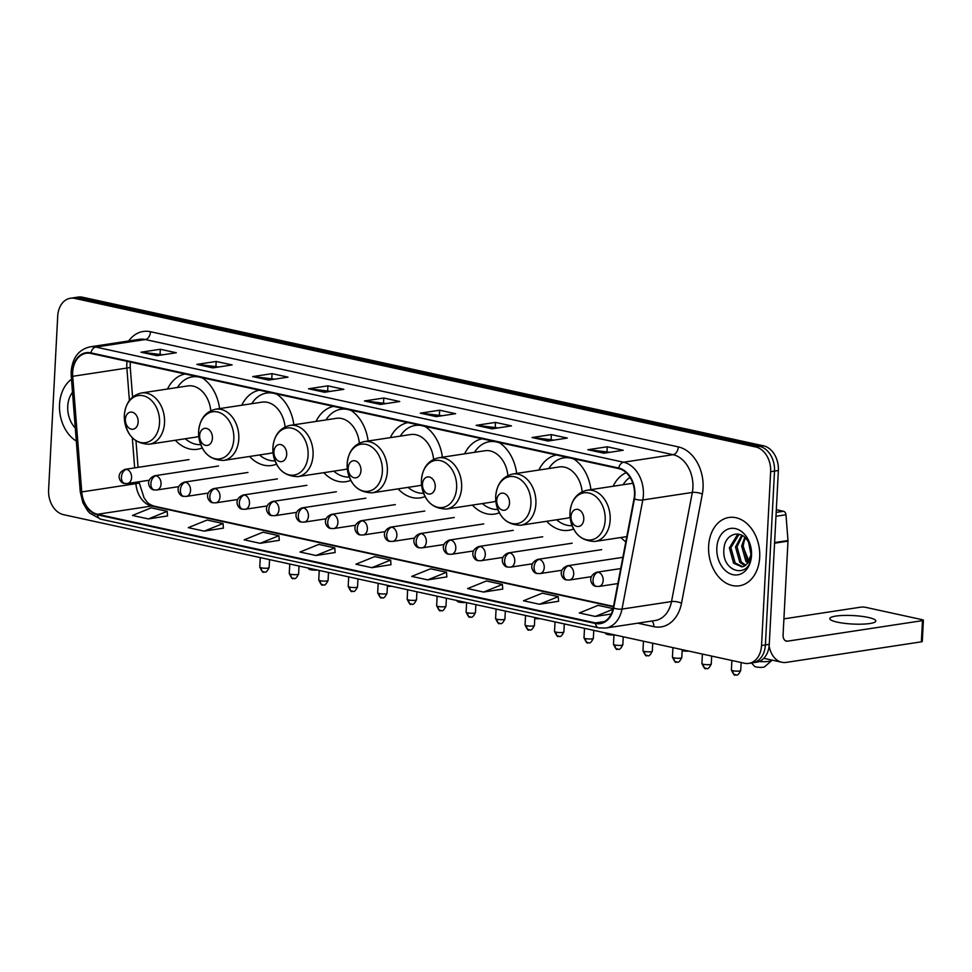 <?xml version="1.0" encoding="UTF-8"?>
<svg xmlns="http://www.w3.org/2000/svg" width="972" height="972" viewBox="0 0 972 972"><rect width="100%" height="100%" fill="white"/><g stroke="black" fill="none" stroke-linecap="round" stroke-linejoin="round"><path stroke-width="1.46" d="M620.95 537.492A38.151 27.994 -98.7 0 0 625.81 541.829M546.677 521.284A38.151 27.994 -98.7 0 0 568.827 530.299A38.151 27.994 -98.7 0 0 573.577 528.975M472.404 505.088A38.151 27.994 -98.7 0 0 494.554 514.091A38.151 27.994 -98.7 0 0 499.304 512.779M398.131 488.88A38.151 27.994 -98.7 0 0 420.281 497.883A38.151 27.994 -98.7 0 0 425.031 496.571M323.858 472.671A38.151 27.994 -98.7 0 0 346.008 481.675A38.151 27.994 -98.7 0 0 350.758 480.362M249.585 456.463A38.151 27.994 -98.7 0 0 271.735 465.479A38.151 27.994 -98.7 0 0 276.485 464.154M175.312 440.255A38.151 27.994 -98.7 0 0 197.462 449.271A38.151 27.994 -98.7 0 0 202.212 447.958M293.848 424.813A38.151 27.994 -98.7 0 0 276.388 393.903M259.354 390.185A38.151 27.994 -98.7 0 0 241.785 405.227M368.121 441.009A38.151 27.994 -98.7 0 0 350.661 410.111M333.627 406.393A38.151 27.994 -98.7 0 0 316.058 421.423M442.394 457.217A38.151 27.994 -98.7 0 0 424.934 426.319M407.9 422.601A38.151 27.994 -98.7 0 0 390.331 437.631M516.667 473.425A38.151 27.994 -98.7 0 0 499.207 442.527M482.173 438.809A38.151 27.994 -98.7 0 0 464.604 453.839M590.94 489.633A38.151 27.994 -98.7 0 0 573.48 458.723M556.446 455.005A38.151 27.994 -98.7 0 0 538.877 470.047M626.175 472.671A38.151 27.994 -98.7 0 0 613.15 486.243M219.575 408.605A38.151 27.994 -98.7 0 0 202.115 377.707M185.081 373.989A38.151 27.994 -98.7 0 0 167.512 389.019M748.817 663.39L756.556 662.211A21.603 15.844 -98.7 0 0 769.265 644.339L778.378 470.497A21.603 15.844 -98.7 0 0 763.53 445.82L82.523 297.225A21.603 15.844 -98.7 0 0 78.161 297.08L74.285 297.663A21.603 15.844 -98.7 0 1 78.647 297.821A21.603 15.844 -98.7 0 0 74.285 297.663L70.421 298.258A21.603 15.844 -98.7 0 0 57.713 316.131L48.6 489.973A21.603 15.844 -98.7 0 0 63.447 514.65L744.455 663.232A21.603 15.844 -98.7 0 0 748.817 663.39A21.603 15.844 -98.7 0 0 761.538 645.517L770.638 471.675A21.603 15.844 -98.7 0 0 755.791 446.998L74.783 298.404A21.603 15.844 -98.7 0 0 70.421 298.258M755.791 446.998L759.667 446.403L78.647 297.821L759.667 446.403A21.603 15.844 -98.7 0 1 774.514 471.092A21.603 15.844 -98.7 0 0 759.667 446.403L763.53 445.82M761.538 645.517L765.401 644.934L774.514 471.092L765.401 644.934A21.603 15.844 -98.7 0 1 752.692 662.795A21.603 15.844 -98.7 0 0 765.401 644.934L769.265 644.339M59.535 404.437A34.555 25.357 -98.7 0 0 76.302 441.069A34.555 25.357 -98.7 0 1 59.535 404.437A34.555 25.357 -98.7 0 1 71.478 379.311A34.555 25.357 -98.7 0 0 59.535 404.437M708.624 546.057A34.555 25.357 -98.7 0 0 739.364 585.8A34.555 25.357 -98.7 0 0 759.703 557.199A34.555 25.357 -98.7 0 0 728.964 517.469A34.555 25.357 -98.7 0 0 708.624 546.057A34.555 25.357 -98.7 0 0 739.364 585.8A34.555 25.357 -98.7 0 0 759.703 557.199A34.555 25.357 -98.7 0 0 728.964 517.469A34.555 25.357 -98.7 0 0 708.624 546.057M72.657 372.325A23.036 16.901 81.3 0 1 86.216 353.273A23.036 16.901 81.3 0 1 90.858 353.431L618.642 468.577A23.036 16.901 81.3 0 1 634.023 498.782L613.223 607.889A23.036 16.901 81.3 0 1 600.125 623.076A23.036 16.901 81.3 0 1 595.472 622.918L97.516 514.273A23.036 16.901 81.3 0 1 81.733 491.929L72.706 376.31A23.036 16.901 81.3 0 1 72.657 372.325M72.232 372.24A23.607 17.326 -98.7 0 0 72.28 376.322L81.308 491.929A23.607 17.326 -98.7 0 0 97.492 514.832L595.447 623.477A23.607 17.326 -98.7 0 0 613.636 608.083L634.437 498.976A23.607 17.326 -98.7 0 0 618.678 468.018L90.894 352.86A23.607 17.326 -98.7 0 0 72.232 372.24M603.855 453.207L623.198 450.267L607.233 446.78L587.89 449.72L603.855 453.207M609.784 452.308L588.558 449.708A5.759 3.767 102.3 0 0 587.89 449.72M606.978 451.688L607.233 446.78M547.989 441.021L567.332 438.068L551.367 434.593L532.024 437.534L547.989 441.021M553.931 440.109L532.692 437.522A5.759 3.767 102.3 0 0 532.024 437.534M551.112 439.502L551.367 434.593M492.124 428.834L511.466 425.882L495.501 422.407L476.159 425.347L492.124 428.834M498.065 427.923L476.827 425.335A5.759 3.767 102.3 0 0 476.159 425.347M495.246 427.315L495.501 422.407M436.258 416.636L455.601 413.695L439.636 410.208L420.293 413.161L436.258 416.636M442.199 415.737L420.961 413.136A5.759 3.767 102.3 0 0 420.293 413.161M439.38 415.117L439.636 410.208M156.942 355.691L176.284 352.751L160.319 349.276L140.976 352.216L156.942 355.691M162.883 354.792L141.645 352.204A5.759 3.767 102.3 0 0 140.976 352.216M160.064 354.173L160.319 349.276M212.795 367.89L232.138 364.937L216.185 361.463L196.842 364.403L212.795 367.89M218.736 366.979L197.51 364.391A5.759 3.767 102.3 0 0 196.842 364.403M215.93 366.371L216.185 361.463M268.661 380.076L288.004 377.136L272.051 373.649L252.708 376.589L268.661 380.076M274.602 379.165L253.376 376.577A5.759 3.767 102.3 0 0 252.708 376.589M271.783 378.558L272.051 373.649M324.527 392.263L343.869 389.322L327.916 385.835L308.574 388.776L324.527 392.263M330.468 391.364L309.23 388.764A5.759 3.767 102.3 0 0 308.574 388.776M327.649 390.744L327.916 385.835M380.392 404.449L399.735 401.509L383.77 398.022L364.427 400.974L380.392 404.449M386.334 403.55L365.095 400.95A5.759 3.767 102.3 0 0 364.427 400.974M383.515 402.93L383.77 398.022M483.57 592.07L502.39 584.464L486.425 580.977L467.605 588.582L483.57 592.07L502.706 589.081M539.436 604.256L558.256 596.65L542.291 593.163L523.471 600.781L539.436 604.256L558.572 601.267M613.065 608.606L598.157 605.349L579.336 612.968L595.289 616.442L611.218 614.025M315.973 555.51L334.793 547.892L318.84 544.405L300.008 552.023L315.973 555.51L335.121 552.521M260.107 543.312L278.928 535.706L262.975 532.219L244.154 539.837L260.107 543.312L279.256 540.335M204.242 531.125L223.074 523.519L207.109 520.032L188.289 527.65L204.242 531.125L223.39 528.136M148.376 518.939L167.208 511.321L151.243 507.846L132.423 515.452L148.376 518.939L167.524 515.95M427.704 579.883L446.525 572.265L430.56 568.79L411.739 576.396L427.704 579.883L446.853 576.894M371.839 567.697L390.659 560.079L374.706 556.604L355.873 564.21L371.839 567.697L390.987 564.708M390.659 560.079L390.987 564.781M334.793 547.892L335.121 552.594M278.928 535.706L279.256 540.408M223.074 523.519L223.39 528.209M167.208 511.321L167.536 516.023M446.525 572.265L446.853 576.967M502.39 584.464L502.718 589.154M558.256 596.65L558.584 601.34M595.289 616.442L612.907 609.322M72.499 392.384A23.474 17.217 -98.7 0 0 67.736 406.223A23.474 17.217 -98.7 0 0 75.281 427.984M317.346 570.042A5.042 0.923 -177 0 1 310.566 569.701A5.042 0.923 -177 0 1 308.987 569.106L307.966 568M138.145 422.067A8.639 6.342 -98.7 0 0 132.204 412.189A8.639 6.342 -98.7 0 0 125.376 419.284A8.639 6.342 -98.7 0 0 131.317 429.15A8.639 6.342 -98.7 0 0 138.145 422.067M210.778 410.731A25.916 19.015 -98.7 0 0 187.827 385.92L141.475 392.98C131.256 395.385 125.546 402.797 124.343 415.202C125.339 434.12 133.65 443.791 149.275 444.228A25.916 19.015 -98.7 0 0 164.523 422.784A25.916 19.015 -98.7 0 0 141.475 392.98M202.917 378.242A34.19 25.09 -98.7 0 0 192.383 376.857A34.19 25.09 -98.7 0 0 177.451 387.5M196.065 376.383A34.19 25.09 -98.7 0 0 194.315 376.565L192.383 376.857M185.239 438.749A34.19 25.09 -98.7 0 0 200.718 444.666M149.275 444.228L195.627 437.169A25.916 19.015 -98.7 0 0 198.738 436.319M391.619 586.25A5.042 0.923 -177 0 1 387.391 586.262M212.418 438.275A8.639 6.342 -98.7 0 0 206.477 428.397A8.639 6.342 -98.7 0 0 199.649 435.48A8.639 6.342 -98.7 0 0 205.59 445.358A8.639 6.342 -98.7 0 0 212.418 438.275M285.051 426.939A25.916 19.015 -98.7 0 0 262.1 402.129L215.748 409.188C205.529 411.593 199.819 418.993 198.616 431.41C199.612 450.328 207.923 459.999 223.536 460.424A25.916 19.015 -98.7 0 0 238.796 438.992A25.916 19.015 -98.7 0 0 215.748 409.188M277.19 394.45A34.19 25.09 -98.7 0 0 266.656 393.065A34.19 25.09 -98.7 0 0 251.724 403.708M270.338 392.591A34.19 25.09 -98.7 0 0 268.588 392.773L266.656 393.065M259.512 454.957A34.19 25.09 -98.7 0 0 274.991 460.874M223.536 460.424L269.9 453.377A25.916 19.015 -98.7 0 0 273.01 452.527M465.892 602.458A5.042 0.923 -177 0 1 459.1 602.118A5.042 0.923 -177 0 1 457.533 601.51L456.512 600.404M286.691 454.483A8.639 6.342 -98.7 0 0 280.75 444.605A8.639 6.342 -98.7 0 0 273.922 451.688A8.639 6.342 -98.7 0 0 279.863 461.566A8.639 6.342 -98.7 0 0 286.691 454.483M359.324 443.135A25.916 19.015 -98.7 0 0 336.373 418.337L290.021 425.396C279.802 427.789 274.092 435.201 272.889 447.618C273.885 466.524 282.196 476.195 297.809 476.632A25.916 19.015 -98.7 0 0 313.069 455.188A25.916 19.015 -98.7 0 0 290.021 425.396M351.463 410.658A34.19 25.09 -98.7 0 0 340.929 409.273A34.19 25.09 -98.7 0 0 325.997 419.916M344.61 408.787A34.19 25.09 -98.7 0 0 342.861 408.969L340.929 409.273M333.785 471.165A34.19 25.09 -98.7 0 0 349.264 477.07M297.809 476.632L344.173 469.585A25.916 19.015 -98.7 0 0 347.283 468.735M540.165 618.666A5.042 0.923 -177 0 1 534.758 618.557M360.964 470.679A8.639 6.342 -98.7 0 0 355.023 460.813A8.639 6.342 -98.7 0 0 348.195 467.897A8.639 6.342 -98.7 0 0 354.136 477.774A8.639 6.342 -98.7 0 0 360.964 470.679M433.597 459.343A25.916 19.015 -98.7 0 0 410.646 434.545L364.293 441.592C354.075 443.997 348.365 451.409 347.162 463.826C348.158 482.732 356.469 492.403 372.082 492.84A25.916 19.015 -98.7 0 0 387.342 471.396A25.916 19.015 -98.7 0 0 364.293 441.592M425.736 426.854A34.19 25.09 -98.7 0 0 415.202 425.469A34.19 25.09 -98.7 0 0 400.257 436.124M418.883 424.995A34.19 25.09 -98.7 0 0 417.134 425.177L415.202 425.469M408.058 487.361A34.19 25.09 -98.7 0 0 423.537 493.278M372.082 492.84L418.446 485.781A25.916 19.015 -98.7 0 0 421.556 484.931M613.976 634.91A5.042 0.923 -177 0 1 607.646 634.522A5.042 0.923 -177 0 1 606.078 633.926L605.058 632.821M435.237 486.887A8.639 6.342 -98.7 0 0 429.296 477.009A8.639 6.342 -98.7 0 0 422.468 484.105A8.639 6.342 -98.7 0 0 428.409 493.97A8.639 6.342 -98.7 0 0 435.237 486.887M507.87 475.551A25.916 19.015 -98.7 0 0 484.919 450.741L438.566 457.8C428.348 460.206 422.638 467.617 421.435 480.022C422.431 498.94 430.742 508.611 446.355 509.049A25.916 19.015 -98.7 0 0 461.615 487.604A25.916 19.015 -98.7 0 0 438.566 457.8M500.009 443.062A34.19 25.09 -98.7 0 0 489.475 441.677A34.19 25.09 -98.7 0 0 474.53 452.32M493.156 441.203A34.19 25.09 -98.7 0 0 491.407 441.385L489.475 441.677M482.331 503.569A34.19 25.09 -98.7 0 0 497.81 509.486M446.355 509.049L492.719 501.989A25.916 19.015 -98.7 0 0 495.829 501.139M688.698 651.07A5.042 0.923 -177 0 1 682.137 650.778M509.51 503.095A8.639 6.342 -98.7 0 0 503.569 493.217A8.639 6.342 -98.7 0 0 496.741 500.301A8.639 6.342 -98.7 0 0 502.682 510.178A8.639 6.342 -98.7 0 0 509.51 503.095M582.143 491.759A25.916 19.015 -98.7 0 0 559.192 466.949L512.839 474.008C502.621 476.414 496.911 483.813 495.708 496.23C496.704 515.148 505.015 524.819 520.628 525.245A25.916 19.015 -98.7 0 0 535.888 503.812A25.916 19.015 -98.7 0 0 512.839 474.008M574.282 459.27A34.19 25.09 -98.7 0 0 563.748 457.885A34.19 25.09 -98.7 0 0 548.803 468.528M567.429 457.411A34.19 25.09 -98.7 0 0 565.68 457.593L563.748 457.885M556.604 519.777A34.19 25.09 -98.7 0 0 572.083 525.694M520.628 525.245L566.992 518.197A25.916 19.015 -98.7 0 0 570.102 517.347M759.023 661.555A12.235 2.248 3 0 0 771.938 660.401L764.514 666.853A5.042 0.923 -177 0 1 761.149 667.375A5.042 0.923 -177 0 1 756.192 666.938A5.042 0.923 -177 0 1 754.624 666.33L751.502 662.977M583.783 519.303A8.639 6.342 -98.7 0 0 577.842 509.425A8.639 6.342 -98.7 0 0 571.014 516.509A8.639 6.342 -98.7 0 0 576.955 526.387A8.639 6.342 -98.7 0 0 583.783 519.303M630.014 477.301A34.19 25.09 -98.7 0 0 623.076 484.736M868.3 617.451A23.036 4.24 3 0 0 843.623 615.446A23.036 4.24 3 0 0 829.821 618.593A23.036 4.24 3 0 0 837.354 622.153A23.036 4.24 3 0 0 862.03 624.158A23.036 4.24 3 0 0 875.833 621.011A23.036 4.24 3 0 0 868.3 617.451M776.191 512.39L783.505 511.272L776.324 509.705M769.131 646.003A28.796 18.832 102.3 0 0 781.78 662.236A28.796 18.832 102.3 0 0 786.433 662.369L921.359 641.836L922.464 620.634L787.551 641.168A7.205 4.714 -77.7 0 1 786.384 641.131A7.205 4.714 -77.7 0 1 783.08 634.838L787.988 541.149L774.575 543.202M922.464 620.634A3.596 0.656 3 0 0 923.4 620.233L922.294 641.435A3.596 0.656 -177 0 1 921.359 641.836M923.4 620.233A3.596 0.656 3 0 0 922.221 619.686L865.821 607.379A3.596 0.656 3 0 0 860.755 607.16L783.918 618.86M783.505 511.272A3.596 2.637 81.3 0 1 785.971 514.759L787.988 540.529A3.596 2.637 81.3 0 1 787.988 541.149M749.789 563.274L743.118 546.884M747.747 563.08L745.901 561.342L741.636 546.045L744.807 537.394M748.428 562.12L747.444 561.111L743.179 545.802L744.03 541.805A16.269 11.943 -98.7 0 1 745.488 538.051M745.002 565.765L739.765 562.278L735.5 546.981L741.709 535.232M745.706 565.254L741.296 562.035L737.031 546.738L742.438 535.633M747.675 563.165A16.269 11.943 -98.7 0 0 751.028 553.518A16.269 11.943 -98.7 0 0 747.517 540.553C740.178 528.744 725.051 534.175 724.019 548.147C720.689 572.617 750.117 579.92 751.271 556.02L748.148 540.165L751.186 554.162L747.675 563.165L744.625 565.983L742.013 566.895L733.617 563.213L729.365 547.904L737.116 535.232L739.522 534.381M742.778 566.737L735.16 562.97L730.895 547.673L738.659 535.001L739.874 534.479M716.826 547.844A23.474 17.217 -98.7 0 0 732.961 574.671A23.474 17.217 -98.7 0 0 751.514 555.413A23.474 17.217 -98.7 0 0 735.379 528.598A23.474 17.217 -98.7 0 0 716.826 547.844M82.523 297.225L74.783 298.404M778.378 470.497L770.638 471.675M127.089 361.329A23.036 16.901 -98.7 0 0 126.81 364.087A23.036 16.901 -98.7 0 0 126.87 368.072L129.398 400.464M128.681 340.978A36 26.414 81.3 0 1 150.526 331.731L678.31 446.889A7.205 4.714 -77.7 0 1 673.098 454.689L145.326 339.532A28.796 21.129 -98.7 0 0 139.506 339.325L89.983 346.87A28.796 21.129 81.3 0 1 95.803 347.065A7.205 4.714 102.3 0 0 90.894 352.86M678.31 446.889A36 26.414 81.3 0 1 703.06 488.017A36 26.414 81.3 0 1 702.331 494.068L681.53 603.175A36 26.414 81.3 0 1 653.804 626.661L637.802 623.173M692.902 487.592A28.796 21.129 -98.7 0 0 673.098 454.689L623.587 462.222A28.796 21.129 81.3 0 1 642.808 499.973L621.995 609.08A28.796 21.129 81.3 0 1 605.629 628.07L655.152 620.525A28.796 21.129 -98.7 0 0 671.518 601.547L692.319 492.44A28.796 21.129 -98.7 0 0 692.902 487.592M89.983 346.87C78.768 349.519 72.487 357.72 71.175 371.474L71.235 376.152L72.28 376.322M71.235 376.152L80.263 491.759L82.887 502.791L87.662 510.81L89.861 513.204L100.699 519.182A7.205 4.714 -77.7 0 1 97.492 514.832M595.447 623.477A7.205 4.714 102.3 0 0 598.655 627.827L605.629 628.07M613.636 608.083A7.205 2.126 10.8 0 0 621.995 609.08L671.518 601.547A7.205 2.126 -169.2 0 1 681.53 603.175M80.263 491.759L81.308 491.929M634.437 498.976A7.205 2.126 10.8 0 0 642.808 499.973L692.319 492.44A7.205 2.126 -169.2 0 1 702.331 494.068M618.678 468.018A7.205 4.714 -77.7 0 1 623.587 462.222L95.803 347.065L145.326 339.532A7.205 4.714 -77.7 0 0 150.526 331.731M651.86 621.035A7.205 4.714 -77.7 0 1 653.804 626.661M595.472 622.918L604.511 621.545M72.706 376.31L126.87 368.072A12.964 0.875 175.5 0 0 130.236 367.209L132.569 397.086M81.733 491.929L135.898 483.679A23.036 16.901 -98.7 0 0 151.681 506.035L613.429 606.771M132.314 437.874L134.658 467.872M135.788 482.27L135.898 483.679A12.964 0.875 175.5 0 0 139.263 482.829L144.135 498.065C147.343 501.953 146.833 503.362 153.783 506.084L613.502 606.394M97.516 514.273L151.681 506.035A12.964 8.481 -77.7 0 1 153.783 506.084M380.83 404.388L365.095 400.95M324.964 392.202L309.23 388.764M269.098 380.003L253.376 376.577M213.233 367.817L197.51 364.391M157.379 355.63L141.645 352.204M436.695 416.575L420.961 413.136M492.561 428.761L476.827 425.335M548.427 440.948L532.692 437.522M604.292 453.134L588.558 449.708M159.542 422.966A23.814 17.472 -98.7 0 0 143.176 395.75A23.814 17.472 -98.7 0 0 124.355 415.287A23.814 17.472 -98.7 0 0 140.721 442.491A23.814 17.472 -98.7 0 0 159.542 422.966M195.384 376.237A34.518 25.333 -98.7 0 0 194.351 376.553M233.815 439.162A23.814 17.472 -98.7 0 0 217.449 411.958A23.814 17.472 -98.7 0 0 198.628 431.495A23.814 17.472 -98.7 0 0 214.994 458.699A23.814 17.472 -98.7 0 0 233.815 439.162M269.645 392.433A34.518 25.333 -98.7 0 0 268.624 392.761M308.088 455.37A23.814 17.472 -98.7 0 0 291.721 428.166A23.814 17.472 -98.7 0 0 272.901 447.691A23.814 17.472 -98.7 0 0 289.267 474.907A23.814 17.472 -98.7 0 0 308.088 455.37M343.918 408.641A34.518 25.333 -98.7 0 0 342.897 408.969L343.796 408.617M382.361 471.578A23.814 17.472 -98.7 0 0 365.994 444.362A23.814 17.472 -98.7 0 0 347.174 463.899A23.814 17.472 -98.7 0 0 363.54 491.103A23.814 17.472 -98.7 0 0 382.361 471.578M418.191 424.849A34.518 25.333 -98.7 0 0 417.17 425.177M456.633 487.786A23.814 17.472 -98.7 0 0 440.267 460.57A23.814 17.472 -98.7 0 0 421.447 480.107A23.814 17.472 -98.7 0 0 437.813 507.311A23.814 17.472 -98.7 0 0 456.633 487.786M492.464 441.057A34.518 25.333 -98.7 0 0 491.443 441.373M530.906 503.982A23.814 17.472 -98.7 0 0 514.54 476.778A23.814 17.472 -98.7 0 0 495.72 496.315A23.814 17.472 -98.7 0 0 512.086 523.519A23.814 17.472 -98.7 0 0 530.906 503.982M566.737 457.253A34.518 25.333 -98.7 0 0 565.716 457.581L566.615 457.229M605.179 520.19A23.814 17.472 -98.7 0 0 588.813 492.986A23.814 17.472 -98.7 0 0 569.993 512.511A23.814 17.472 -98.7 0 0 586.359 539.727A23.814 17.472 -98.7 0 0 605.179 520.19M610.161 520.008A25.916 19.015 -98.7 0 0 587.112 490.216C576.894 492.61 571.184 500.021 569.981 512.438C570.977 531.344 579.288 541.015 594.9 541.453A25.916 19.015 -98.7 0 0 610.161 520.008M261.31 567.83A4.678 0.863 -177 0 1 259.779 567.113C261.99 571.597 263.218 573.201 263.461 571.925A4.678 3.062 -77.7 0 1 261.31 567.83A4.678 0.863 -177 0 0 266.328 568.243A4.678 0.863 -177 0 0 269.123 567.599L269.548 559.617M264.214 571.949A4.678 3.062 -77.7 0 1 263.461 571.925C264.19 570.734 265.198 575.412 269.123 567.599M126.627 469.367A7.205 5.285 -98.7 0 0 125.181 469.318C114.356 473.741 120.516 483.91 124.732 483.461A7.205 4.714 -77.7 0 1 121.427 477.167A7.205 4.714 102.3 0 1 126.627 469.367A7.205 5.285 -98.7 0 1 131.584 477.592A7.205 5.285 -98.7 0 1 127.344 483.546L124.732 483.461M290.786 574.27A4.678 0.863 -177 0 1 289.255 573.541C291.466 578.024 292.694 579.628 292.924 578.364A4.678 3.062 -77.7 0 1 290.786 574.27A4.678 0.863 -177 0 0 295.792 574.671A4.678 0.863 -177 0 0 298.598 574.027L299.024 566.044M293.69 578.376A4.678 3.062 -77.7 0 1 292.924 578.364C293.666 577.161 294.674 581.839 298.598 574.027M156.103 475.794A7.205 5.285 -98.7 0 0 154.657 475.745C143.832 480.168 149.992 490.338 154.208 489.9A7.205 4.714 -77.7 0 1 150.903 483.594A7.205 4.714 102.3 0 1 156.103 475.794A7.205 5.285 -98.7 0 1 161.06 484.02A7.205 5.285 -98.7 0 1 156.82 489.973L154.208 489.9M320.262 580.697A4.678 0.863 -177 0 1 318.731 579.968C320.942 584.451 322.169 586.055 322.4 584.792A4.678 3.062 -77.7 0 1 320.262 580.697A4.678 0.863 -177 0 0 325.268 581.098A4.678 0.863 -177 0 0 328.074 580.466L328.5 572.484M323.166 584.816A4.678 3.062 -77.7 0 1 322.4 584.792C323.141 583.589 324.15 588.267 328.074 580.466M185.579 482.221A7.205 5.285 -98.7 0 0 184.133 482.173C173.308 486.608 179.468 496.777 183.684 496.328A7.205 4.714 -77.7 0 1 180.379 490.034A7.205 4.714 102.3 0 1 185.579 482.221A7.205 5.285 -98.7 0 1 190.536 490.459A7.205 5.285 -98.7 0 1 186.296 496.413L183.684 496.328M349.738 587.124A4.678 0.863 -177 0 1 348.207 586.408C350.418 590.891 351.645 592.495 351.876 591.219A4.678 3.062 -77.7 0 1 349.738 587.124A4.678 0.863 -177 0 0 354.744 587.538A4.678 0.863 -177 0 0 357.55 586.894L357.963 578.911M352.642 591.243A4.678 3.062 -77.7 0 1 351.876 591.219C352.605 590.028 353.626 594.706 357.55 586.894M215.055 488.661A7.205 5.285 -98.7 0 0 213.609 488.612C202.784 493.035 208.944 503.204 213.147 502.755A7.205 4.714 -77.7 0 1 209.855 496.461A7.205 4.714 102.3 0 1 215.055 488.661A7.205 5.285 -98.7 0 1 220.012 496.886A7.205 5.285 -98.7 0 1 215.772 502.84L213.147 502.755M379.214 593.552A4.678 0.863 -177 0 1 377.683 592.835C379.894 597.318 381.121 598.922 381.352 597.646A4.678 3.062 -77.7 0 1 379.214 593.552A4.678 0.863 -177 0 0 384.219 593.965A4.678 0.863 -177 0 0 387.026 593.321L387.439 585.338M382.118 597.671A4.678 3.062 -77.7 0 1 381.352 597.646C382.081 596.456 383.102 601.133 387.026 593.321M244.531 495.088A7.205 5.285 -98.7 0 0 243.085 495.04C232.259 499.462 238.419 509.632 242.623 509.194A7.205 4.714 -77.7 0 1 239.331 502.889A7.205 4.714 102.3 0 1 244.531 495.088A7.205 5.285 -98.7 0 1 249.488 503.314A7.205 5.285 -98.7 0 1 245.248 509.267L242.623 509.194M408.69 599.991A4.678 0.863 -177 0 1 407.159 599.262C409.37 603.746 410.597 605.349 410.828 604.086A4.678 3.062 -77.7 0 1 408.69 599.991A4.678 0.863 -177 0 0 413.695 600.392A4.678 0.863 -177 0 0 416.502 599.76L416.915 591.766M411.581 604.098A4.678 3.062 -77.7 0 1 410.828 604.086C411.557 602.883 412.578 607.561 416.502 599.76M274.007 501.516A7.205 5.285 -98.7 0 0 272.549 501.467C261.735 505.902 267.895 516.059 272.099 515.622A7.205 4.714 -77.7 0 1 268.807 509.316A7.205 4.714 102.3 0 1 274.007 501.516A7.205 5.285 -98.7 0 1 278.952 509.741A7.205 5.285 -98.7 0 1 274.724 515.707L272.099 515.622M438.153 606.419A4.678 0.863 -177 0 1 436.635 605.702C438.846 610.173 440.073 611.789 440.304 610.513A4.678 3.062 -77.7 0 1 438.153 606.419A4.678 0.863 -177 0 0 443.171 606.82A4.678 0.863 -177 0 0 445.978 606.188L446.391 598.205M441.057 610.538A4.678 3.062 -77.7 0 1 440.304 610.513C441.033 609.322 442.053 614 445.978 606.188M303.483 507.955A7.205 5.285 -98.7 0 0 302.025 507.894C291.199 512.329 297.371 522.499 301.575 522.049A7.205 4.714 -77.7 0 1 298.283 515.755A7.205 4.714 102.3 0 1 303.483 507.955A7.205 5.285 -98.7 0 1 308.428 516.181A7.205 5.285 -98.7 0 1 304.2 522.134L301.575 522.049M467.629 612.846A4.678 0.863 -177 0 1 466.11 612.129C468.322 616.613 469.549 618.216 469.78 616.941A4.678 3.062 -77.7 0 1 467.629 612.846A4.678 0.863 -177 0 0 472.647 613.259A4.678 0.863 -177 0 0 475.454 612.615L475.867 604.633M470.533 616.965A4.678 3.062 -77.7 0 1 469.78 616.941C470.509 615.75 471.529 620.428 475.454 612.615M332.959 514.382A7.205 5.285 -98.7 0 0 331.501 514.334C320.675 518.756 326.847 528.926 331.051 528.476A7.205 4.714 -77.7 0 1 327.746 522.183A7.205 4.714 102.3 0 1 332.959 514.382A7.205 5.285 -98.7 0 1 337.904 522.608A7.205 5.285 -98.7 0 1 333.675 528.561L331.051 528.476M497.105 619.286A4.678 0.863 -177 0 1 495.574 618.557C497.798 623.04 499.025 624.644 499.256 623.38A4.678 3.062 -77.7 0 1 497.105 619.286A4.678 0.863 -177 0 0 502.123 619.686A4.678 0.863 -177 0 0 504.93 619.043L505.343 611.06M500.009 623.392A4.678 3.062 -77.7 0 1 499.256 623.38C499.985 622.177 501.005 626.855 504.93 619.043M362.435 520.81A7.205 5.285 -98.7 0 0 360.977 520.761C350.151 525.184 356.311 535.353 360.527 534.916A7.205 4.714 -77.7 0 1 357.222 528.61A7.205 4.714 102.3 0 1 362.435 520.81A7.205 5.285 -98.7 0 1 367.38 529.035A7.205 5.285 -98.7 0 1 363.151 535.001L360.527 534.916M526.581 625.713A4.678 0.863 -177 0 1 525.05 624.984C527.274 629.467 528.489 631.083 528.732 629.807A4.678 3.062 -77.7 0 1 526.581 625.713A4.678 0.863 -177 0 0 531.599 626.114A4.678 0.863 -177 0 0 534.406 625.482L534.819 617.499M529.485 629.832A4.678 3.062 -77.7 0 1 528.732 629.807C529.461 628.605 530.481 633.282 534.406 625.482M391.91 527.237A7.205 5.285 -98.7 0 0 390.452 527.188C379.627 531.623 385.787 541.793 390.003 541.343A7.205 4.714 -77.7 0 1 386.698 535.05A7.205 4.714 102.3 0 1 391.91 527.237A7.205 5.285 -98.7 0 1 396.855 535.475A7.205 5.285 -98.7 0 1 392.615 541.428L390.003 541.343M556.057 632.14A4.678 0.863 -177 0 1 554.526 631.423C556.749 635.907 557.964 637.511 558.207 636.235A4.678 3.062 -77.7 0 1 556.057 632.14A4.678 0.863 -177 0 0 561.075 632.553A4.678 0.863 -177 0 0 563.882 631.909L564.295 623.927M558.961 636.259A4.678 3.062 -77.7 0 1 558.207 636.235C558.936 635.044 559.957 639.722 563.882 631.909M421.386 533.677A7.205 5.285 -98.7 0 0 419.928 533.628C409.103 538.051 415.263 548.22 419.479 547.771A7.205 4.714 -77.7 0 1 416.174 541.477A7.205 4.714 102.3 0 1 421.386 533.677A7.205 5.285 -98.7 0 1 426.331 541.902A7.205 5.285 -98.7 0 1 422.091 547.856L419.479 547.771M585.533 638.58A4.678 0.863 -177 0 1 584.002 637.851C586.213 642.334 587.44 643.938 587.683 642.662A4.678 3.062 -77.7 0 1 585.533 638.58A4.678 0.863 -177 0 0 590.551 638.981A4.678 0.863 -177 0 0 593.345 638.337L593.77 630.354M588.437 642.686A4.678 3.062 -77.7 0 1 587.683 642.662C588.412 641.471 589.421 646.149 593.345 638.337M450.862 540.104A7.205 5.285 -98.7 0 0 449.404 540.055C438.579 544.478 444.739 554.648 448.955 554.21A7.205 4.714 -77.7 0 1 445.65 547.904A7.205 4.714 102.3 0 1 450.862 540.104A7.205 5.285 -98.7 0 1 455.807 548.33A7.205 5.285 -98.7 0 1 451.567 554.283L448.955 554.21M615.009 645.007A4.678 0.863 -177 0 1 613.478 644.278C615.689 648.761 616.916 650.365 617.159 649.102A4.678 3.062 -77.7 0 1 615.009 645.007A4.678 0.863 -177 0 0 620.027 645.408A4.678 0.863 -177 0 0 622.821 644.776L623.246 636.794M617.913 649.126A4.678 3.062 -77.7 0 1 617.159 649.102C617.888 647.899 618.897 652.577 622.821 644.776M480.338 546.531A7.205 5.285 -98.7 0 0 478.88 546.483C468.054 550.917 474.215 561.087 478.431 560.637A7.205 4.714 -77.7 0 1 475.126 554.344A7.205 4.714 102.3 0 1 480.338 546.531A7.205 5.285 -98.7 0 1 485.283 554.769A7.205 5.285 -98.7 0 1 481.043 560.723L478.431 560.637M644.485 651.434A4.678 0.863 -177 0 1 642.954 650.718C645.165 655.201 646.392 656.805 646.635 655.529A4.678 3.062 -77.7 0 1 644.485 651.434A4.678 0.863 -177 0 0 649.503 651.848A4.678 0.863 -177 0 0 652.297 651.204L652.722 643.221M647.388 655.553A4.678 3.062 -77.7 0 1 646.635 655.529C647.364 654.338 648.373 659.016 652.297 651.204M509.802 552.971A7.205 5.285 -98.7 0 0 508.356 552.91C497.53 557.345 503.69 567.514 507.906 567.065A7.205 4.714 -77.7 0 1 504.602 560.771A7.205 4.714 102.3 0 1 509.802 552.971A7.205 5.285 -98.7 0 1 514.759 561.196A7.205 5.285 -98.7 0 1 510.519 567.15L507.906 567.065M673.961 657.862A4.678 0.863 -177 0 1 672.43 657.145C674.641 661.628 675.868 663.232 676.099 661.956A4.678 3.062 -77.7 0 1 673.961 657.862A4.678 0.863 -177 0 0 678.978 658.275A4.678 0.863 -177 0 0 681.773 657.631L682.198 649.648M676.864 661.981A4.678 3.062 -77.7 0 1 676.099 661.956C676.84 660.766 677.849 665.443 681.773 657.631M539.278 559.398A7.205 5.285 -98.7 0 0 537.832 559.35C527.006 563.772 533.166 573.942 537.382 573.492A7.205 4.714 -77.7 0 1 534.078 567.198A7.205 4.714 102.3 0 1 539.278 559.398A7.205 5.285 -98.7 0 1 544.235 567.624A7.205 5.285 -98.7 0 1 539.995 573.577L537.382 573.492M703.436 664.301A4.678 0.863 -177 0 1 701.906 663.572C704.117 668.056 705.344 669.659 705.575 668.396A4.678 3.062 -77.7 0 1 703.436 664.301A4.678 0.863 -177 0 0 708.442 664.702A4.678 0.863 -177 0 0 711.249 664.07L711.674 656.076M706.34 668.408A4.678 3.062 -77.7 0 1 705.575 668.396C706.316 667.193 707.324 671.871 711.249 664.07M568.754 565.826A7.205 5.285 -98.7 0 0 567.308 565.777C556.482 570.212 562.642 580.369 566.858 579.932A7.205 4.714 -77.7 0 1 563.553 573.626A7.205 4.714 102.3 0 1 568.754 565.826A7.205 5.285 -98.7 0 1 573.711 574.051A7.205 5.285 -98.7 0 1 569.471 580.017L566.858 579.932M732.912 670.729A4.678 0.863 -177 0 1 731.381 670.012C733.593 674.483 734.82 676.099 735.051 674.823A4.678 3.062 -77.7 0 1 732.912 670.729A4.678 0.863 -177 0 0 737.918 671.13A4.678 0.863 -177 0 0 740.725 670.498L741.138 662.515M735.816 674.847A4.678 3.062 -77.7 0 1 735.051 674.823C735.78 673.632 736.8 678.31 740.725 670.498M598.23 572.265A7.205 5.285 -98.7 0 0 596.784 572.204C585.958 576.639 592.118 586.809 596.322 586.359A7.205 4.714 -77.7 0 1 593.029 580.065A7.205 4.714 102.3 0 1 598.23 572.265A7.205 5.285 -98.7 0 1 603.187 580.491A7.205 5.285 -98.7 0 1 598.946 586.444L596.322 586.359M787.551 641.168L785.315 640.682M774.599 542.57L787.988 540.529M785.971 514.759L775.984 516.29M100.699 519.182L598.655 627.827M135.995 441.009L138.06 467.35M139.178 481.748L139.263 482.829M130.236 367.209L130.224 362.021M194.315 376.565L195.25 376.2M268.588 392.773L269.523 392.409M417.134 425.177L418.069 424.825M491.407 441.385L492.342 441.021M632.845 483.254L587.112 490.216M626.806 536.605L594.9 541.453M189.005 459.598L125.181 469.318M259.779 567.113L260.277 557.6M149.032 480.253L127.344 483.546M218.481 466.025L154.657 475.745M289.255 573.541L289.753 564.027M178.508 486.68L156.82 489.973M247.957 472.465L184.133 482.173M318.731 579.968L319.229 570.455M207.984 493.108L186.296 496.413M277.433 478.892L213.609 488.612M348.207 586.408L348.705 576.882M237.46 499.535L215.772 502.84M306.909 485.32L243.085 495.04M377.683 592.835L378.181 583.322M266.923 505.975L245.248 509.267M336.385 491.759L272.549 501.467M407.159 599.262L407.657 589.749M296.399 512.402L274.724 515.707M365.861 498.186L302.025 507.894M436.635 605.702L437.133 596.176M325.875 518.829L304.2 522.134M395.337 504.614L331.501 514.334M466.11 612.129L466.609 602.616M355.351 525.269L333.675 528.561M424.813 511.041L360.977 520.761M495.574 618.557L496.072 609.043M384.827 531.696L363.151 535.001M454.288 517.481L390.452 527.188M525.05 624.984L525.548 615.47M414.303 538.124L392.615 541.428M483.764 523.908L419.928 533.628M554.526 631.423L555.024 621.91M443.779 544.563L422.091 547.856M513.24 530.335L449.404 540.055M584.002 637.851L584.5 628.337M473.255 550.99L451.567 554.283M542.716 536.775L478.88 546.483M613.478 644.278L613.976 634.765M502.731 557.418L481.043 560.723M572.18 543.202L508.356 552.91M642.954 650.718L643.452 641.192M532.206 563.845L510.519 567.15M601.656 549.63L537.832 559.35M672.43 657.145L672.928 647.631M561.682 570.285L539.995 573.577M622.858 557.321L567.308 565.777M701.906 663.572L702.404 654.059M591.158 576.712L569.471 580.017M620.719 568.571L596.784 572.204M731.381 670.012L731.88 660.486M617.852 583.565L598.946 586.444M781.78 662.236L763.81 658.311"/></g></svg>
